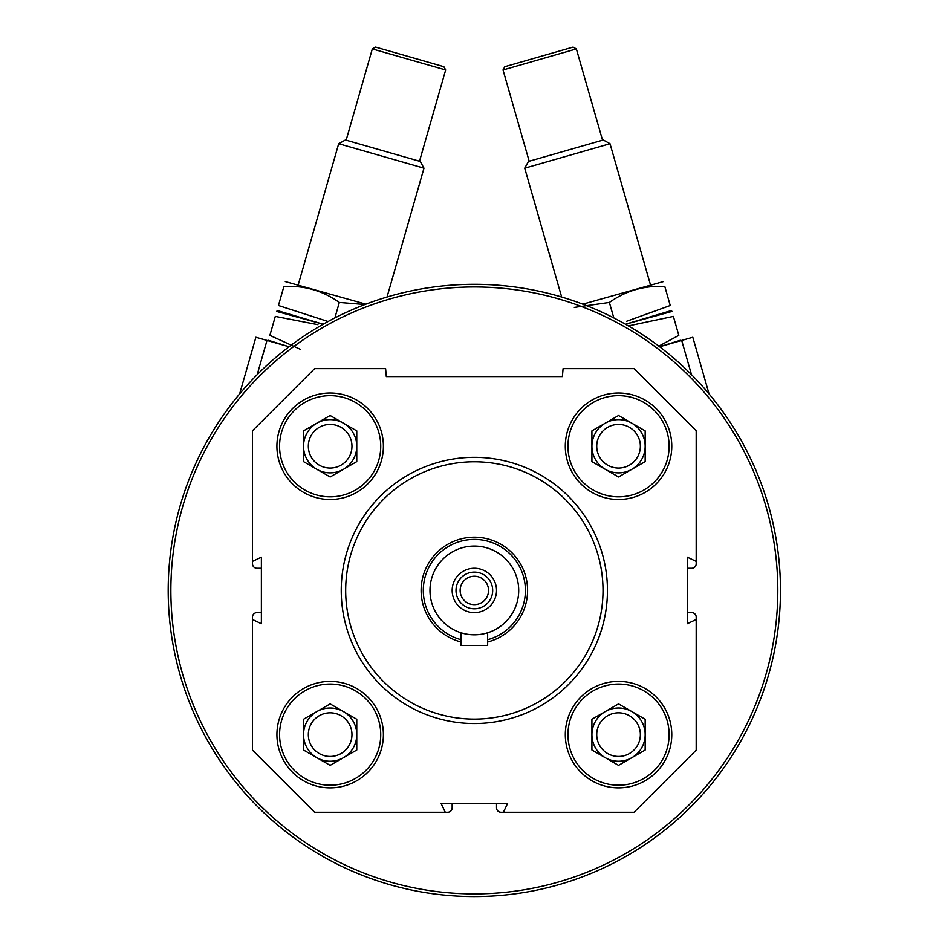 <?xml version="1.0" encoding="UTF-8"?>
<svg xmlns="http://www.w3.org/2000/svg" width="942" height="942" viewBox="0 0 942 942"><rect width="100%" height="100%" fill="white"/><g stroke="black" fill="none" stroke-linecap="round" stroke-linejoin="round"><path stroke-width="1.41" d="M671.776 734.63A53.247 53.247 0 0 0 591.917 688.531A53.247 53.247 0 0 0 591.917 780.741A53.247 53.247 0 0 0 671.776 734.63M383.394 446.249A53.247 53.247 0 0 0 303.536 400.138A53.247 53.247 0 0 0 303.536 492.36A53.247 53.247 0 0 0 383.394 446.249M696.185 619.506L696.185 750.162L634.072 812.275L503.405 812.275L507.62 803.408L441.068 803.408L445.283 812.275L314.628 812.275L252.503 750.162L252.503 619.506L261.381 623.722L261.381 557.169L252.503 561.385L252.503 430.718L314.628 368.605L385.608 368.605L386.314 376.588L562.386 376.588L563.081 368.605L634.072 368.605L696.185 430.718L696.185 561.385L687.307 557.169L687.307 623.722L696.185 619.506L696.185 617.057A4.439 4.439 0 0 0 691.746 612.63L687.307 612.63M383.394 734.63A53.247 53.247 0 0 0 303.536 688.531A53.247 53.247 0 0 0 303.536 780.741A53.247 53.247 0 0 0 383.394 734.63M671.776 446.249A53.247 53.247 0 0 0 591.917 400.138A53.247 53.247 0 0 0 591.917 492.36A53.247 53.247 0 0 0 671.776 446.249M503.405 812.275L500.967 812.275A4.439 4.439 0 0 1 496.528 807.847L496.528 803.408M452.16 803.408L452.16 807.847A4.439 4.439 0 0 1 447.721 812.275L445.283 812.275M252.503 619.506L252.503 617.057A4.439 4.439 0 0 1 256.942 612.63L261.381 612.63M261.381 568.262L256.942 568.262A4.439 4.439 0 0 1 252.503 563.822L252.503 561.385M696.185 561.385L696.185 563.822A4.439 4.439 0 0 1 691.746 568.262L687.307 568.262M168.206 590.446A306.138 306.138 0 0 1 627.407 325.32A306.138 306.138 0 0 1 627.407 855.56A306.138 306.138 0 0 1 168.206 590.446M170.867 590.446A303.477 303.477 0 0 1 626.077 327.628A303.477 303.477 0 0 1 626.077 853.252A303.477 303.477 0 0 1 170.867 590.446M345.679 590.446A128.665 128.665 0 0 1 538.683 479.019A128.665 128.665 0 0 1 538.683 701.872A128.665 128.665 0 0 1 345.679 590.446M341.24 590.446A133.105 133.105 0 0 1 540.896 475.168A133.105 133.105 0 0 1 540.896 705.711A133.105 133.105 0 0 1 341.24 590.446M380.733 446.249A50.574 50.574 0 0 0 304.867 402.446A50.574 50.574 0 0 0 304.867 490.052A50.574 50.574 0 0 0 380.733 446.249M351.967 446.249A21.819 21.819 0 0 0 319.244 427.35A21.819 21.819 0 0 0 319.244 465.136A21.819 21.819 0 0 0 351.967 446.249M316.842 469.304A26.623 26.623 0 0 0 356.771 446.249A26.623 26.623 0 0 0 316.842 423.193A26.623 26.623 0 0 0 316.842 469.304M356.771 461.615L330.147 476.982L303.536 461.615L303.536 430.883L330.147 415.504L356.771 430.883L356.771 461.615M380.733 734.63A50.574 50.574 0 0 0 304.867 690.839A50.574 50.574 0 0 0 304.867 778.433A50.574 50.574 0 0 0 380.733 734.63M669.114 734.63A50.574 50.574 0 0 0 593.248 690.839A50.574 50.574 0 0 0 593.248 778.433A50.574 50.574 0 0 0 669.114 734.63M669.114 446.249A50.574 50.574 0 0 0 593.248 402.446A50.574 50.574 0 0 0 593.248 490.052A50.574 50.574 0 0 0 669.114 446.249M351.967 734.63A21.819 21.819 0 0 0 319.244 715.743A21.819 21.819 0 0 0 319.244 753.529A21.819 21.819 0 0 0 351.967 734.63M316.842 757.686A26.623 26.623 0 0 0 356.771 734.63A26.623 26.623 0 0 0 316.842 711.587A26.623 26.623 0 0 0 316.842 757.686M356.771 750.009L330.147 765.375L303.536 750.009L303.536 719.264L330.147 703.898L356.771 719.264L356.771 750.009M640.36 734.63A21.819 21.819 0 0 0 607.637 715.743A21.819 21.819 0 0 0 607.637 753.529A21.819 21.819 0 0 0 640.36 734.63M605.223 757.686A26.623 26.623 0 0 0 645.164 734.63A26.623 26.623 0 0 0 605.223 711.587A26.623 26.623 0 0 0 605.223 757.686M645.164 750.009L618.541 765.375L591.917 750.009L591.917 719.264L618.541 703.898L645.164 719.264L645.164 750.009M640.36 446.249A21.819 21.819 0 0 0 607.637 427.35A21.819 21.819 0 0 0 607.637 465.136A21.819 21.819 0 0 0 640.36 446.249M605.223 469.304A26.623 26.623 0 0 0 645.164 446.249A26.623 26.623 0 0 0 605.223 423.193A26.623 26.623 0 0 0 605.223 469.304M645.164 461.615L618.541 476.982L591.917 461.615L591.917 430.883L618.541 415.504L645.164 430.883L645.164 461.615M680.23 340.309L659.636 346.75L692.806 337.248L709.043 393.886M691.499 374.657L681.69 340.427M503.016 69.955L504.841 66.67L573.077 47.1L576.363 48.925L503.016 69.955L529.18 161.223M561.656 297.024L524.718 168.171L610.016 143.714L650.451 284.767M524.718 168.171L528.45 161.435L603.28 139.981L610.016 143.714M628.408 325.897L673.377 316.394L678.805 335.364C680.677 341.852 680.677 341.852 678.805 335.364L658.823 346.138M671.952 311.449L625.512 324.225L671.67 310.46M673.377 316.394C671.516 309.906 671.516 309.906 673.377 316.394M574.302 307.41L609.368 302.441C625.924 290.666 644.41 285.367 664.817 286.545L670.245 305.502C672.117 312.002 672.117 312.002 670.245 305.502L626.536 321.304M582.804 304.16L663.392 281.587M664.817 286.545C662.956 280.045 662.956 280.045 664.817 286.545M609.368 302.441L613.807 317.913M239.645 393.886L255.894 337.248L289.053 346.75L268.458 340.309M266.998 340.427L257.19 374.657M372.325 48.925L375.611 47.1L443.847 66.67L445.672 69.955L372.325 48.925L346.15 140.193M298.237 284.767L338.684 143.714L423.982 168.171L387.032 297.024M338.684 143.714L345.408 139.981L420.25 161.435L423.982 168.171M419.508 161.223L445.672 69.955M300.451 349.352L269.883 335.364C268.023 341.852 268.023 341.852 269.883 335.364L275.311 316.394C277.183 309.906 277.183 309.906 275.311 316.394L317.901 324.672M276.736 311.449L323.188 324.225L277.019 310.46M328.11 321.516L278.443 305.502C276.583 312.002 276.583 312.002 278.443 305.502L283.872 286.545C285.744 280.045 285.744 280.045 283.872 286.545C304.16 285.332 322.647 290.631 339.32 302.441L364.943 304.525M285.296 281.587L365.885 304.16M339.32 302.441L334.881 317.913M488.545 590.446A14.201 14.201 0 0 0 467.244 578.141A14.201 14.201 0 0 0 467.244 602.739A14.201 14.201 0 0 0 488.545 590.446M429.976 590.446A44.368 44.368 0 0 1 496.528 552.024A44.368 44.368 0 0 1 496.528 628.867A44.368 44.368 0 0 1 429.976 590.446M452.16 590.446A22.184 22.184 0 0 1 485.436 571.229A22.184 22.184 0 0 1 485.436 609.651A22.184 22.184 0 0 1 452.16 590.446M461.038 639.7A51.021 51.021 0 0 1 469.858 539.613A51.021 51.021 0 0 1 487.65 639.7M461.038 641.997A53.247 53.247 0 0 1 469.87 537.387A53.247 53.247 0 0 1 526.837 581.52A53.247 53.247 0 0 1 487.65 641.997M461.038 632.765L461.038 645.458L487.65 645.458L487.65 632.765M455.999 590.446A18.345 18.345 0 0 1 483.517 574.561A18.345 18.345 0 0 1 483.517 606.33A18.345 18.345 0 0 1 455.999 590.446M602.539 140.193L576.363 48.925"/></g></svg>
